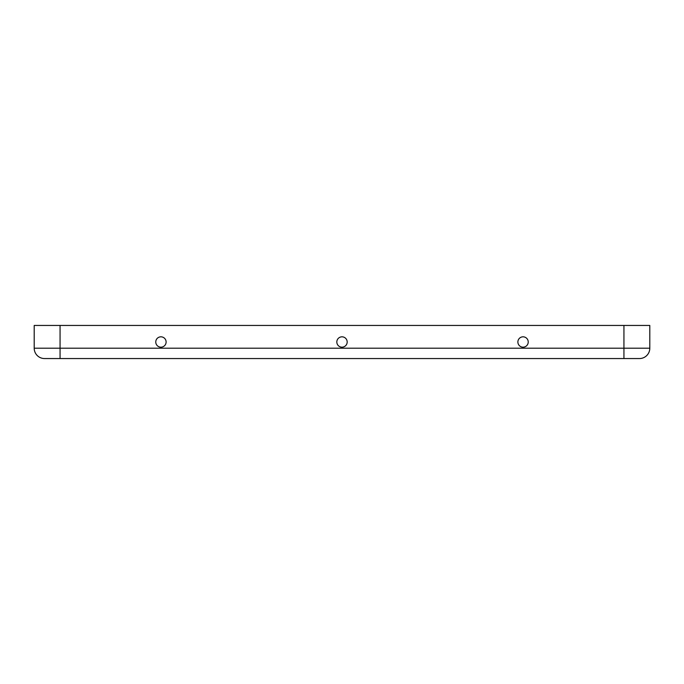 <?xml version="1.0" encoding="UTF-8"?>
<svg xmlns="http://www.w3.org/2000/svg" width="684" height="684" viewBox="0 0 684 684"><rect width="100%" height="100%" fill="white"/><g stroke="black" fill="none" stroke-linecap="round" stroke-linejoin="round"><path stroke-width="1.03" d="M649.8 348.207A10.345 10.345 0 0 1 639.454 358.553L623.936 358.553L639.454 358.553A10.345 10.345 0 0 0 649.8 348.207L34.2 348.207A10.345 10.345 0 0 0 44.545 358.553L60.064 358.553L44.545 358.553A10.345 10.345 0 0 1 34.2 348.207L34.2 325.447L649.8 325.447L649.8 348.207L649.8 325.447M336.827 342A5.173 5.173 0 0 0 344.591 346.48A5.173 5.173 0 0 0 344.591 337.52A5.173 5.173 0 0 0 336.827 342M629.109 358.553L54.891 358.553M155.764 342A5.173 5.173 0 0 0 163.527 346.48A5.173 5.173 0 0 0 163.527 337.52A5.173 5.173 0 0 0 155.764 342M517.882 342A5.173 5.173 0 0 0 525.645 346.48A5.173 5.173 0 0 0 525.645 337.52A5.173 5.173 0 0 0 517.882 342M44.545 358.553A10.345 10.345 0 0 1 34.2 348.207L34.2 325.447M60.064 358.553L60.064 325.447M623.936 358.553L623.936 325.447"/></g></svg>
